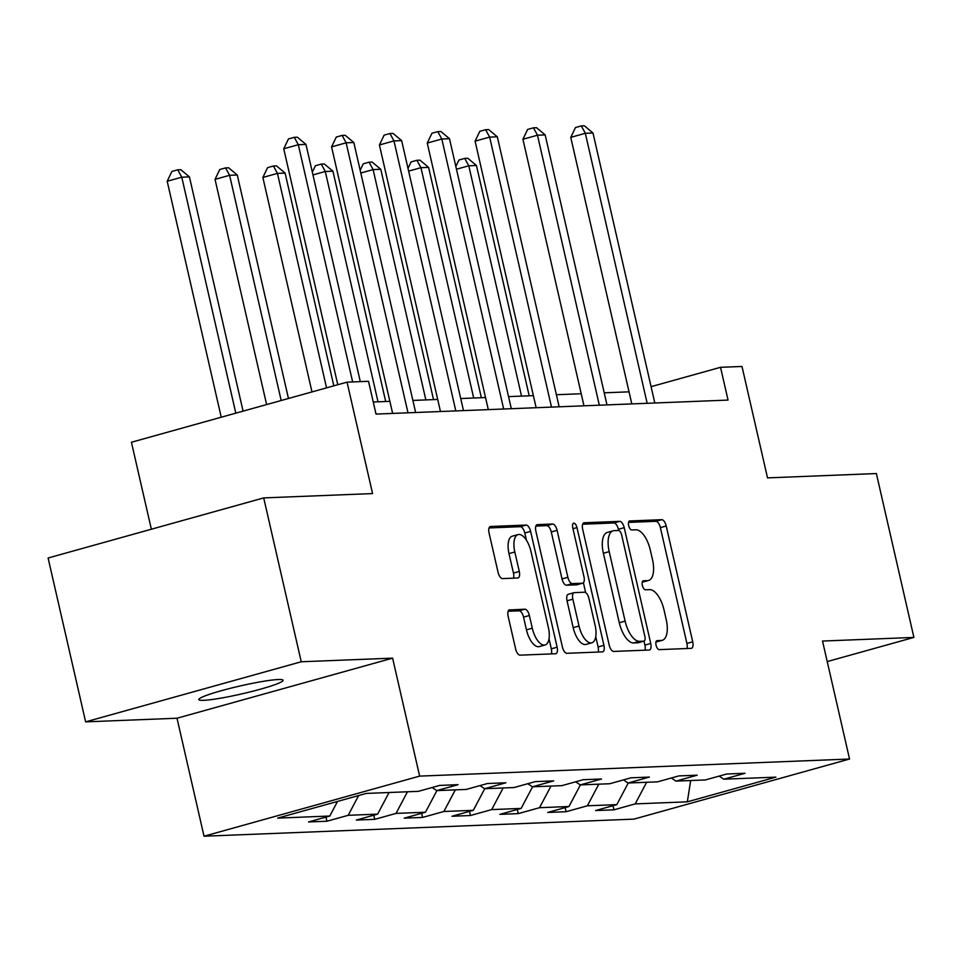 <?xml version="1.0" encoding="UTF-8"?>
<svg xmlns="http://www.w3.org/2000/svg" width="962" height="962" viewBox="0 0 962 962"><rect width="100%" height="100%" fill="white"/><g stroke="black" fill="none" stroke-linecap="round" stroke-linejoin="round"><path stroke-width="1.44" d="M656.072 645.201A4.642 2.068 74.4 0 0 659.211 649.627L691.185 648.352A6.626 2.946 74.4 0 0 691.498 648.304A6.626 2.946 74.4 0 0 692.724 641.798L666.209 525.998A6.626 2.946 74.4 0 0 661.724 519.684L629.737 520.959A4.642 2.068 74.4 0 0 629.521 520.983A4.642 2.068 74.4 0 0 628.667 525.541A4.642 2.068 74.4 0 0 631.806 529.966L635.942 529.797A21.212 9.428 74.4 0 1 650.288 549.999L652.501 559.656A21.212 9.428 74.4 0 1 648.568 580.471A21.212 9.428 74.4 0 1 647.582 580.627L643.446 580.783A4.642 2.068 74.4 0 0 643.229 580.82A4.642 2.068 74.4 0 0 642.363 585.377A4.642 2.068 74.4 0 0 645.502 589.79L649.651 589.634A21.212 9.428 74.4 0 1 663.996 609.836L666.197 619.48A21.212 9.428 74.4 0 1 662.265 640.307A21.212 9.428 74.4 0 1 661.291 640.452L657.142 640.62A4.642 2.068 74.4 0 0 656.938 640.656A4.642 2.068 74.4 0 0 656.072 645.201M203.667 700.324A43.23 4.052 167.1 0 0 251.503 691.558A43.23 4.052 167.1 0 0 283.093 680.278A43.23 4.052 167.1 0 0 278.258 679.533A43.23 4.052 167.1 0 0 230.411 688.299A43.23 4.052 167.1 0 0 198.833 699.578A43.23 4.052 167.1 0 0 203.667 700.324M509.692 609.8A6.626 2.946 74.4 0 0 509.379 609.848A6.626 2.946 74.4 0 0 508.152 616.353L515.596 648.845A6.626 2.946 74.4 0 0 520.081 655.158L555.591 653.739A6.626 2.946 74.4 0 0 555.904 653.691A6.626 2.946 74.4 0 0 557.13 647.198L530.615 531.385A6.626 2.946 74.4 0 0 526.13 525.072L490.608 526.491A6.626 2.946 74.4 0 0 490.307 526.539A6.626 2.946 74.4 0 0 489.069 533.044L498.063 572.282A6.626 2.946 74.4 0 0 502.549 578.595L517.748 577.994A6.626 2.946 74.4 0 0 518.049 577.946A6.626 2.946 74.4 0 0 519.276 571.44L514.826 551.984A17.737 7.888 74.4 0 1 518.109 534.571A17.737 7.888 74.4 0 1 530.928 551.334L548.388 627.573A17.737 7.888 74.4 0 1 545.093 644.973A17.737 7.888 74.4 0 1 532.287 628.21L529.377 615.512A6.626 2.946 74.4 0 0 524.891 609.199L509.102 609.968M827.224 661.579L913.9 637.421L876.37 473.557L767.52 477.886L741.991 366.462L720.526 367.316L728.042 400.084L376.01 414.081L368.506 381.301L347.041 382.154L131.433 442.255L151.359 529.22M301.238 661.772L85.63 721.861L177.008 718.229L392.616 658.14L301.238 661.772L263.708 497.907L372.571 493.578L347.041 382.154M392.616 658.14L419.636 776.118L849.542 759.03L633.934 819.131L204.028 836.218L419.636 776.118M913.9 637.421L822.522 641.053L849.542 759.03M609.199 645.117A6.626 2.946 74.4 0 0 613.684 651.43L649.206 650.023A6.626 2.946 74.4 0 0 649.506 649.975A6.626 2.946 74.4 0 0 650.733 643.47L624.218 527.669A6.626 2.946 74.4 0 0 619.732 521.356L584.211 522.763A6.626 2.946 74.4 0 0 583.91 522.811A6.626 2.946 74.4 0 0 582.683 529.316L609.199 645.117M602.404 651.887L566.883 653.294A6.626 2.946 74.4 0 1 562.397 646.981L535.882 531.18A6.626 2.946 74.4 0 1 537.109 524.675A6.626 2.946 74.4 0 1 537.409 524.627L552.609 524.025A6.626 2.946 74.4 0 1 557.094 530.339L567.857 577.296A6.626 2.946 74.4 0 0 572.33 583.609L582.419 583.212A6.626 2.946 74.4 0 0 582.719 583.164A6.626 2.946 74.4 0 0 583.958 576.659L572.751 527.765A4.642 2.068 74.4 0 1 573.617 523.208A4.642 2.068 74.4 0 1 576.972 527.597L603.932 645.334A6.626 2.946 74.4 0 1 602.705 651.839A6.626 2.946 74.4 0 1 602.404 651.887M85.63 721.861L48.1 558.008L263.708 497.907M326.924 821.235L348.196 815.307L377.633 814.129L356.361 820.057L374.759 819.335L396.031 813.407L425.469 812.229L404.196 818.157L422.595 817.423L443.867 811.495L473.304 810.329L452.032 816.257L470.43 815.523L491.702 809.595L521.139 808.429L499.867 814.357L518.265 813.624L539.538 807.695L568.975 806.529L547.703 812.457L566.101 811.724L587.373 805.795L616.81 804.629L595.538 810.557L613.936 809.824L635.209 803.895L687.337 801.827L775.901 777.14L723.773 779.208L745.045 773.28L726.647 774.013L705.374 779.942L675.937 781.108L697.209 775.18L678.811 775.913L657.539 781.841L628.102 783.008L649.374 777.08L630.976 777.813L609.704 783.741L580.266 784.908L601.539 778.979L583.14 779.713L561.868 785.641L532.431 786.808L553.703 780.879L535.305 781.613L514.033 787.541L484.595 788.708L505.868 782.779L487.469 783.513L466.197 789.441L436.76 790.608L458.032 784.679L439.634 785.413L418.362 791.341L366.233 793.422L277.669 818.109L329.798 816.029L308.525 821.957L326.924 821.235L325.974 817.099M358.646 795.526L348.196 815.307M389.069 792.508L377.633 814.129M436.76 790.608L432.142 787.505M407.467 791.774L396.031 813.407M436.904 790.608L425.469 812.229M484.595 788.708L479.978 785.605M455.303 789.874L443.867 811.495M484.74 788.708L473.304 810.329M532.431 786.808L527.813 783.705M503.138 787.974L491.702 809.595M532.575 786.808L521.139 808.429M580.266 784.908L575.649 781.805M550.973 786.074L539.538 807.695M580.411 784.908L568.975 806.529M628.102 783.008L623.484 779.893M598.809 784.174L587.373 805.795M628.246 783.008L616.81 804.629M675.937 781.108L671.32 777.993M646.644 782.274L635.209 803.895M690.668 780.519L687.337 801.827M723.773 779.208L719.155 776.093M177.008 718.229L204.028 836.218M629.04 391.835L604.232 392.821M581.204 393.747L556.397 394.733M533.369 395.647L508.561 396.633M485.533 397.546L460.714 398.533M437.698 399.446L412.878 400.432M389.863 401.346L373.256 402.008M720.526 367.316L651.082 386.664M337.518 801.418L329.798 816.029M612.986 805.687L613.936 809.824M565.151 807.587L566.101 811.724M517.315 809.499L518.265 813.624M469.48 811.399L470.43 815.523M421.645 813.299L422.595 817.423M373.809 815.199L374.759 819.335M655.952 642.027A21.212 9.428 74.4 0 0 656.445 641.931L662.265 640.307M642.243 582.202A21.212 9.428 74.4 0 0 642.736 582.094L648.568 580.471M686.904 648.52A6.626 2.946 74.4 0 0 686.904 643.422L660.377 527.621A6.626 2.946 74.4 0 0 655.892 521.308L628.535 522.402M618.662 530.495L618.386 529.292A6.626 2.946 74.4 0 0 613.9 522.979L582.671 524.218M644.925 650.192A6.626 2.946 74.4 0 0 644.913 645.093L643.999 641.125M643.831 641.149A4.642 2.068 74.4 0 0 644.047 641.113A4.642 2.068 74.4 0 0 644.901 636.567L621.62 534.908A4.642 2.068 74.4 0 0 618.482 530.495L614.117 530.663A21.212 9.428 74.4 0 0 613.143 530.82A21.212 9.428 74.4 0 0 609.199 551.635L625.12 621.115A21.212 9.428 74.4 0 0 639.465 641.317L643.831 641.149L637.998 642.772A4.642 2.068 74.4 0 0 638.215 642.736A4.642 2.068 74.4 0 0 638.419 642.652M613.143 530.82L607.311 532.443A21.212 9.428 74.4 0 0 603.378 553.258L609.199 551.635M637.998 642.772L633.633 642.953A21.212 9.428 74.4 0 1 619.287 622.739L603.378 553.258M535.87 526.082L546.789 525.649L552.609 524.025M577.188 584.668A6.626 2.946 74.4 0 1 576.899 584.788A6.626 2.946 74.4 0 1 576.587 584.836L566.51 585.233A6.626 2.946 74.4 0 1 562.024 578.92L551.274 531.962A6.626 2.946 74.4 0 0 546.789 525.649M583.405 582.744L585.666 592.604M595.743 636.652L598.111 646.957L603.932 645.334M579.016 626.034A17.737 7.888 74.4 0 0 591.822 642.796A17.737 7.888 74.4 0 0 595.117 625.396L588.96 598.532A6.626 2.946 74.4 0 0 584.487 592.219L574.398 592.616A6.626 2.946 74.4 0 0 574.098 592.664A6.626 2.946 74.4 0 0 572.859 599.17L579.016 626.034L573.184 627.657A17.737 7.888 74.4 0 0 586.002 644.42L591.822 642.796M568.566 594.239A6.626 2.946 74.4 0 0 568.265 594.288A6.626 2.946 74.4 0 0 567.039 600.793L572.859 599.17M573.184 627.657L567.039 600.793M598.123 652.056A6.626 2.946 74.4 0 0 598.111 646.957M545.093 644.973L539.273 646.596A17.737 7.888 74.4 0 1 526.454 629.845L523.544 617.135A6.626 2.946 74.4 0 0 519.059 610.822L508.14 611.255M518.109 534.571L512.289 536.195A17.737 7.888 74.4 0 0 508.994 553.607L514.826 551.984M513.467 578.162A6.626 2.946 74.4 0 0 513.455 573.063L508.994 553.607M526.442 540.235L524.783 533.008A6.626 2.946 74.4 0 0 520.298 526.695L489.069 527.946M551.31 653.919A6.626 2.946 74.4 0 0 551.31 648.821L549.013 638.828M529.196 395.803L476.443 165.488L468.783 165.789L521.524 396.116M455.844 166.462L458.934 160.017L464.754 158.393L467.821 158.273L476.443 165.488M464.754 158.393L468.783 165.789L456.469 169.216M647.161 403.294L585.329 133.297L592.989 132.996L654.821 402.994M631.806 403.908L570.755 137.362L585.329 133.297L581.301 125.914L584.367 125.781L592.989 132.996M570.755 137.362L575.468 127.537L581.301 125.914M481.361 397.715L428.607 167.388L420.947 167.689L473.689 398.015M408.008 168.362L411.099 161.917L416.919 160.293L419.985 160.173L428.607 167.388M416.919 160.293L420.947 167.689L408.634 171.116M433.525 399.615L380.772 169.288L373.112 169.589L425.853 399.915M360.173 170.262L363.263 163.817L369.083 162.193L372.15 162.073L380.772 169.288M369.083 162.193L373.112 169.589L360.798 173.028M599.326 405.194L537.481 135.209L545.153 134.896L606.986 404.894M583.97 405.808L522.919 139.262L537.481 135.209L533.465 127.814L536.531 127.693L545.153 134.896M522.919 139.262L527.633 129.437L533.465 127.814M551.491 407.106L489.646 137.109L497.318 136.796L559.15 406.794M536.135 407.708L475.084 141.161L489.646 137.109L485.63 129.714L488.696 129.593L497.318 136.796M475.084 141.161L479.797 131.337L485.63 129.714M385.69 401.515L332.936 171.188L325.276 171.489L378.018 401.815M312.337 172.162L315.428 165.729L321.248 164.093L324.314 163.973L332.936 171.188M321.248 164.093L325.276 171.489L312.963 174.928M333.826 385.846L285.101 173.088L277.441 173.388L262.866 177.453L311.989 391.931M262.866 177.453L267.592 167.629L273.412 166.005L277.441 173.388L326.551 387.866M273.412 166.005L276.479 165.873L285.101 173.088M288.456 398.484L237.265 174.988L229.605 175.3L215.031 179.353L266.618 404.581M215.031 179.353L219.745 169.528L225.577 167.905L229.605 175.3L281.181 400.517M225.577 167.905L228.643 167.785L237.265 174.988M503.655 409.006L441.811 139.009L449.482 138.696L511.315 408.694M488.299 409.608L427.248 143.061L441.811 139.009L437.794 131.614L440.861 131.493L449.482 138.696M427.248 143.061L431.962 133.237L437.794 131.614M455.82 410.906L393.975 140.909L401.647 140.608L463.48 410.594M440.464 411.52L379.413 144.973L393.975 140.909L389.959 133.514L393.025 133.393L401.647 140.608M379.413 144.973L384.127 135.137L389.959 133.514M407.984 412.806L346.14 142.809L353.812 142.508L415.644 412.506M392.628 413.419L331.577 146.873L346.14 142.809L342.123 135.414L345.19 135.293L353.812 142.508M331.577 146.873L336.291 137.037L342.123 135.414M243.085 411.135L189.43 176.888L181.77 177.2L167.196 181.253L221.236 417.219M167.196 181.253L171.909 171.428L177.742 169.805L181.77 177.2L235.81 413.167M177.742 169.805L180.808 169.685L189.43 176.888M352.645 381.938L298.304 144.709L305.976 144.408L360.305 381.625M337.782 384.74L283.742 148.773L298.304 144.709L294.288 137.313L297.354 137.193L305.976 144.408M283.742 148.773L288.456 138.937L294.288 137.313M655.976 641.931L661.291 640.452M642.267 582.106L647.582 580.627M655.892 521.308L661.724 519.684M660.377 527.621L666.209 525.998M686.904 643.422L692.724 641.798M613.9 522.979L619.732 521.356M618.386 529.292L624.218 527.669M644.913 645.093L650.733 643.47M619.287 622.739L625.12 621.115M633.633 642.953L639.465 641.317M551.274 531.962L557.094 530.339M562.024 578.92L567.857 577.296M566.51 585.233L572.33 583.609M576.587 584.836L582.419 583.212M572.979 528.715L576.972 527.597M519.059 610.822L524.891 609.199M523.544 617.135L529.377 615.512M526.454 629.845L532.287 628.21M513.455 573.063L519.276 571.44M520.298 526.695L526.13 525.072M524.783 533.008L530.615 531.385M551.31 648.821L557.13 647.198M638.215 642.736L644.047 641.113M576.899 584.788L582.719 583.164M568.265 594.288L574.098 592.664"/></g></svg>
